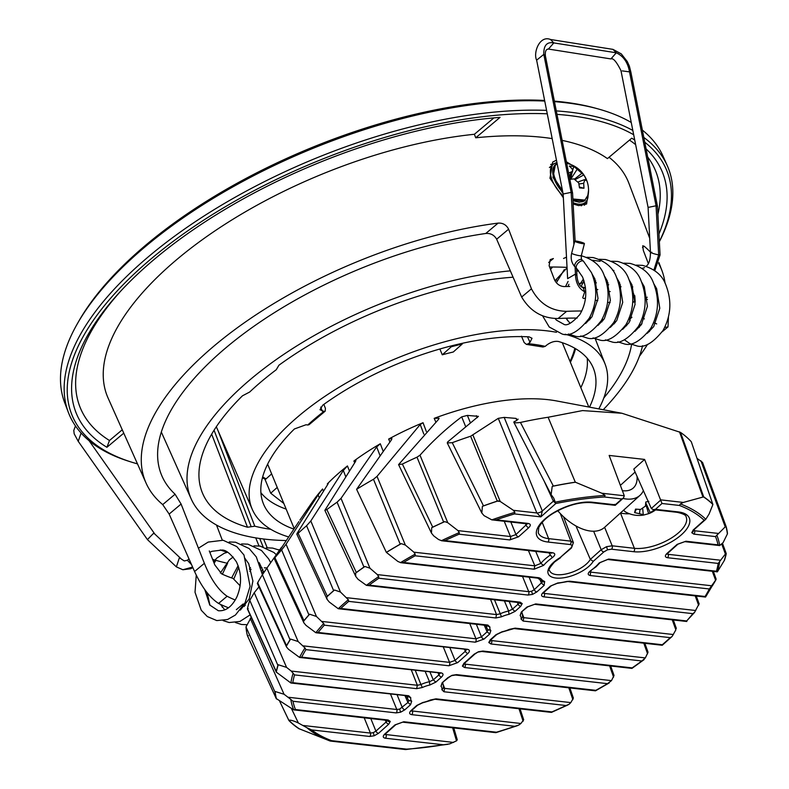<?xml version="1.0" encoding="UTF-8"?>
<svg xmlns="http://www.w3.org/2000/svg" width="789" height="789" viewBox="0 0 789 789"><rect width="100%" height="100%" fill="white"/><g stroke="black" fill="none" stroke-linecap="round" stroke-linejoin="round"><path stroke-width="1.18" d="M286.16 509.112A177.939 78.279 -22.4 0 1 260.903 492.721M265.469 479.416A178.353 78.466 -22.4 0 1 262.451 477.739M270.795 529.301A226.473 99.631 -22.4 0 1 268.004 528.886A226.473 99.631 -22.4 0 1 254.808 526.204L247.48 527.23A230.615 101.456 -22.4 0 1 201.925 491.675A230.615 101.456 -22.4 0 1 242.46 395.812L249.679 392.025A226.473 99.631 -22.4 0 1 276.258 369.725L278.921 365.218A230.615 101.456 -22.4 0 1 513.087 277.205M288.478 536.885A190.8 83.94 -22.4 0 1 252.273 509.369A190.8 83.94 -22.4 0 1 343.057 384.894A190.8 83.94 -22.4 0 1 552.754 331.636A190.8 83.94 -22.4 0 1 556.482 332.277M565.161 334.23A190.8 83.94 -22.4 0 1 605.064 363.956A190.8 83.94 -22.4 0 1 598.802 408.899M286.012 540.554A243.298 107.038 -22.4 0 1 257.036 538.088A243.298 107.038 -22.4 0 1 191.214 498.983A243.298 107.038 -22.4 0 1 274.03 361.135A243.298 107.038 -22.4 0 1 510.335 270.844M293.764 529.054A178.353 78.466 -22.4 0 1 263.24 503.343A178.353 78.466 -22.4 0 1 294.405 428.96L306.043 424.748L307.749 425.015A166.745 73.357 -22.4 0 1 323.963 411.404L319.989 409.718L322.76 405.161A178.353 78.466 -22.4 0 1 529.054 336.844L532.023 338.244L529.991 342.337L528.354 343.718A166.745 73.357 -22.4 0 1 545.189 346.381L546.836 345C550.87 342.051 554.756 340.887 558.494 341.499A178.353 78.466 -22.4 0 1 593.032 367.418A178.353 78.466 -22.4 0 1 589.501 407.144M262.668 476.931A177.397 78.042 157.6 0 0 266.09 478.864M570.013 361.401A177.397 78.042 157.6 0 0 574.826 348.265M587.203 358.226A177.939 78.279 -22.4 0 1 580.832 387.655M642.562 345.71A243.298 107.038 -22.4 0 1 603.22 409.738M629.198 318.046A230.615 101.456 -22.4 0 1 630.164 320.807M631.575 344.418A230.615 101.456 -22.4 0 1 603.822 397.952M555.387 280.075A226.473 99.631 -22.4 0 1 557.428 280.312M580.053 283.281L583.752 282.778M521.47 336.222L524.162 342.544L526.411 344.389L528.354 343.718M545.189 346.381L542.96 347.002L526.411 344.389M323.963 411.404L325.186 411.158L309.032 424.719L307.749 425.015M325.186 411.158L325.413 408.367L323.845 404.382M214.056 430.232L251.188 526.727M575.556 348.689A178.353 78.466 -22.4 0 1 570.378 362.279M659.348 241.612A321.537 141.458 157.6 0 0 644.761 142.217M633.685 134.771A321.537 141.458 157.6 0 0 578.919 116.861A321.537 141.458 157.6 0 0 556.975 114.366M556.294 110.904A323.894 142.493 -22.4 0 1 579.609 113.498A323.894 142.493 -22.4 0 1 632.827 130.451M643.814 137.444A323.894 142.493 -22.4 0 1 667.228 165.562A323.894 142.493 -22.4 0 1 659.357 241.7M554.351 101.13A321.044 141.241 -22.4 0 1 572.922 103.359A321.044 141.241 -22.4 0 1 596.06 108.34L598.782 109.099A323.598 142.365 157.6 0 0 575.457 104.079A323.598 142.365 157.6 0 0 554.46 101.643M667.228 165.562L662.997 156.094A323.598 142.365 157.6 0 0 642.364 130.106M631.259 122.502A323.598 142.365 157.6 0 0 598.782 109.099M553.651 164.004A26.964 14.163 50 0 0 550.663 164.507M556.462 160.197L552.714 162.051L549.963 178.245L563.356 197.792M573.149 203.966L578.643 205.623L586.592 204.016L588.555 190.356M222.281 540.13L216.502 525.05M220.279 549.933A262.392 115.441 157.6 0 0 226.857 552.083M240.112 585.773L233.051 578.426A262.974 115.687 -22.4 0 1 221.729 573.928L214.786 564.885L209.302 550.949M235.25 600.034A263.477 115.914 -22.4 0 1 227.124 596.247L218.563 603.437A276.16 121.496 157.6 0 0 228.514 607.786M218.563 603.437C209.627 597.589 201.639 586.947 194.577 571.522L204.361 563.316C210.811 579.225 218.395 590.202 227.124 596.247M204.361 563.316L181.095 504.043L169.152 514.063L162.712 504.595L175.079 494.22L181.095 504.043M521.657 297.029L531.441 288.823C539.281 303.538 551.008 311.044 566.63 311.33L558.06 318.519C542.28 318.45 530.139 311.29 521.657 297.029L496.656 239.215C494.22 235.004 490.59 233.1 485.768 233.485A261.593 115.086 157.6 0 0 161.183 474.159A261.593 115.086 157.6 0 0 175.079 494.22M558.06 318.519A263.477 115.914 -22.4 0 1 577.134 318.085M566.147 267.343A262.392 115.441 157.6 0 0 549.617 267.037M592.164 260.222A277.787 122.206 -22.4 0 1 600.084 261.317M552.182 138.598A281.594 123.883 157.6 0 0 475.728 137.789L474.386 134.278A281.703 123.932 157.6 0 0 202.615 239.481A281.703 123.932 157.6 0 0 108.103 398.1L146.093 483.144A278.981 122.739 157.6 0 0 162.712 504.595M222.36 574.214L227.607 563.297A277.787 122.206 -22.4 0 1 226.344 563.021M225.309 562.784A277.787 122.206 -22.4 0 1 214.914 560.022M213.967 559.736A277.787 122.206 -22.4 0 1 212.586 559.302M194.577 571.522L169.152 514.063M485.768 233.485L498.125 223.109A278.981 122.739 157.6 0 0 235.211 329.329A278.981 122.739 157.6 0 0 146.093 483.144M498.125 223.109C502.859 222.833 506.341 224.855 508.599 229.195L496.656 239.215M531.441 288.823L508.599 229.195M581.799 311.004A276.16 121.496 157.6 0 0 566.63 311.33M592.766 310.56L594.373 307.759M584.185 287.6L581.365 286.663M569.727 286.476A276.919 121.831 157.6 0 0 564.155 286.565C559.855 286.308 556.639 284.05 554.509 279.779L549.124 265.765L550.199 259.63L553.375 258.526L548.68 262.471M647.444 299.465A276.919 121.831 157.6 0 0 645.126 298.498M632.798 297.384L634.8 295.707L635.194 302.207M642.532 317.316L644.376 318.953M656.665 323.914A276.16 121.496 157.6 0 0 653.617 322.652M664.703 327.405L667.997 326.912L668.431 317.04M648.331 263.506L643.341 250.498L642.729 245.773L644.1 246.188L642.502 247.529M639.366 356.362A278.981 122.739 157.6 0 0 647.552 344.389M665.068 283.221A278.981 122.739 157.6 0 0 661.922 270.538A278.981 122.739 157.6 0 0 658.637 263.447M650.452 252.194A278.981 122.739 157.6 0 0 644.1 246.188M267.037 567.922A277.787 122.206 -22.4 0 1 264.335 567.814M262.076 567.705A277.787 122.206 -22.4 0 1 260.972 567.646M649.712 238.278L628.951 183.423A281.703 123.932 157.6 0 0 609.019 157.267M634.731 140.057A316.892 139.416 157.6 0 0 631.772 138.183L607.431 158.609A281.594 123.883 157.6 0 0 562.133 140.393M571.058 164.645L566.374 161.784M475.728 137.789L500.068 117.364A316.892 139.416 157.6 0 0 119.691 292.216A316.892 139.416 157.6 0 0 106.919 447.294L123.765 433.161M121.289 290.49A311.083 136.862 157.6 0 0 109.484 440.509L106.919 447.294M657.908 214.292A311.083 136.862 157.6 0 0 647.71 157.08M635.648 144.673A311.083 136.862 157.6 0 0 629.484 140.097M658.953 234.017A316.892 139.416 157.6 0 0 646.092 148.924M122.256 429.788L109.484 440.509M493.914 117.886L474.386 134.278M544.745 101.061A323.598 142.365 157.6 0 0 77.144 324.101A323.598 142.365 157.6 0 0 64.688 402.696L68.367 412.4A323.894 142.493 -22.4 0 1 207.832 213.572A323.894 142.493 -22.4 0 1 546.59 110.381M547.27 113.813A321.537 141.458 157.6 0 0 152.198 257.944A321.537 141.458 157.6 0 0 131.211 462.019L128.607 461.2A323.894 142.493 -22.4 0 1 68.367 412.4M131.211 462.019A321.537 141.458 157.6 0 0 137.483 463.873M631.92 317.257L630.204 318.697L629.543 317.158M638.035 327.06A263.477 115.914 -22.4 0 1 639.228 327.465M648.844 331.321A263.477 115.914 -22.4 0 1 649.446 331.607M263.634 539.015L267.224 547.763M77.144 324.101L78.545 321.646A321.044 141.241 -22.4 0 1 544.627 100.459M613.931 270.479L612.589 270.272M584.442 205.248A26.964 14.163 50 0 0 585.625 202.092M568.613 173.087L572.686 171.262L572.173 168.905L569.333 166.084L573.82 166.41L583.821 174.911L585.27 177.505A27.546 10.671 -25.5 0 1 585.872 178.422A27.546 27.546 0 0 1 588.17 194.844L584.905 200.1L572.883 198.976M562.498 190.632L555.989 180.859L554.46 176.874C552.606 170.858 553.444 166.509 556.965 163.816L557.162 163.698M585.27 177.505L586.493 180.661L584.432 179.675M584.876 179.695L583.682 183.285L583.978 188.236L579.501 187.9L578.702 182.92L573.958 178.896L569.5 179.409M579.412 187.072L583.978 188.236M583.682 183.285L578.929 184.015M581.897 173.294L574.737 178.935M571.995 172.771L570.644 179.34L577.154 169.27M570.319 178.639L569.707 178.6M573.82 166.41L572.775 170.049M569.372 176.884L570.98 172.485M583.821 174.911L575.792 179.271M573.08 202.655A24.883 13.078 50 0 0 577.745 204.055A24.883 13.078 50 0 0 585.231 202.457A24.883 13.078 50 0 0 588.101 195.218M581.217 205.811A24.883 13.078 50 0 0 581.444 205.633L585.231 202.457M556.955 162.692A24.883 13.078 50 0 0 553.237 164.329A24.883 13.078 50 0 0 563.267 196.047M549.45 167.505A24.883 13.078 50 0 0 549.43 167.524L553.237 164.329M643.38 490.63A41.482 23.502 -132.1 0 1 639.978 495.364A41.482 23.502 -132.1 0 1 622.965 498.451M557.754 510.72A41.482 23.502 47.9 0 0 604.473 527.437L639.978 495.364M622.383 490.679A31.521 17.861 47.9 0 0 633.311 487.977A31.521 17.861 47.9 0 0 637.058 476.428M620.243 513.195L624.73 513.669A29.035 12.772 157.6 0 0 629.504 513.767M620.381 485.363L635.115 472.049M490.403 640.362A2.485 2.219 171.8 0 1 488.776 642.512L490.294 639.771L495.946 634.721L502.031 631.782A16.658 7.328 157.6 0 0 509.487 629.316L515.178 628.143L662.296 644.741A227.133 99.927 157.6 0 0 666.33 641.201A227.133 99.927 157.6 0 0 670.236 637.65L671.863 636.684M490.275 639.682L491.596 640.569L645.343 657.918L641.842 660.985L490.896 643.962A2.485 1.746 -83.6 0 0 491.596 640.569L491.192 639.475M590.636 571.058L590.33 575.546C587.41 574.846 587.509 573.209 590.636 570.644L596.089 566.768L600.222 562.488L599.147 562.981L608.704 559.066L716.461 571.226A227.133 99.927 157.6 0 0 718.177 563.425L667.494 557.715C664.92 557.162 664.713 555.762 666.892 553.523L677.14 544.371L685.937 541.234L718 544.854A227.133 99.927 157.6 0 0 715.515 536.589L693.876 534.143L691.756 532.703L693.275 529.952L704.133 520.257A227.133 99.927 157.6 0 0 679.408 505.453L661.991 503.49L655.442 509.339L678.244 511.913A36.077 15.869 -22.4 0 1 681.509 534.686A36.077 15.869 -22.4 0 1 633.685 551.708L611.485 549.203L607.53 549.815L603.792 551.945L593.22 561.374A24.952 10.977 -22.4 0 1 588.979 566.265A24.952 10.977 -22.4 0 1 555.9 578.041A24.952 10.977 -22.4 0 1 553.651 562.281A24.952 10.977 -22.4 0 1 560.072 557.636L570.644 548.197C572.548 546.244 572.37 545.021 570.122 544.538L547.921 542.033A36.077 15.869 -22.4 0 1 544.657 519.251A36.077 15.869 -22.4 0 1 592.48 502.238L615.272 504.802L621.821 498.964L604.404 496.991A227.133 99.927 157.6 0 0 555.801 503.52L540.84 516.884L536.845 512.958L498.273 418.338L504.181 417.391L516.016 418.397L517.476 419.847L513.797 422.174L551.126 494.644L553.691 498.046L555.801 503.52M464.021 663.934A2.485 2.219 171.8 0 1 462.384 666.084L463.912 663.342L474.159 654.18A2.485 1.391 48.2 0 0 474.968 653.973L478.43 651.753L482.957 651.053A2.485 1.746 96.4 0 1 481.823 651.458L631.9 668.391M463.893 663.253L465.214 664.141L611.475 680.631L607.481 683.659L464.504 667.524A2.485 1.746 -83.6 0 0 465.214 664.141L464.81 663.046M369.716 736.462A2.485 1.746 -83.6 0 0 370.416 733.07L373.256 732.656L374.233 735.762L369.716 736.462L311.625 729.914A227.133 99.927 157.6 0 0 331.577 740.664L406.582 749.126A227.133 99.927 157.6 0 0 443.438 744.777L385.348 738.228C382.773 737.676 382.576 736.275 384.746 734.036L395.003 724.884L403.79 721.748L496.488 732.212A227.133 99.927 157.6 0 0 514.852 726.294L411.74 714.656C409.166 714.104 408.958 712.714 411.138 710.475L416.789 705.425L422.865 702.476A16.658 7.328 157.6 0 0 430.33 700.011L436.021 698.847L551.915 711.915A227.133 99.927 157.6 0 0 566.088 705.524L443.96 691.756L441.87 689.704A16.658 7.328 157.6 0 0 440.982 686.302L442.116 682.801L447.767 677.751A2.485 1.391 48.2 0 0 448.576 677.544L452.048 675.315L456.565 674.625A2.485 1.746 96.4 0 1 455.44 675.029L595.419 690.819M693.265 529.873L694.576 530.75A2.485 1.746 96.4 0 1 693.876 534.143M575.98 525.967L590.34 559.401L593.22 561.374M373.256 732.656L375.919 731.117L386.166 721.965L387.123 720.268M387.202 720.426A2.485 2.219 -8.2 0 0 390.279 721.432L388.76 724.174L378.513 733.336A2.485 1.391 -131.8 0 1 375.919 731.117L370.8 718.562M396.098 712.901A2.485 1.746 -83.6 0 0 396.808 709.508L399.638 709.094L400.625 712.201L396.098 712.901L292.985 701.263A227.133 99.927 157.6 0 0 295.471 709.538L388.158 719.992A2.485 1.746 96.4 0 1 387.024 720.396L387.064 720.041M399.638 709.094L407.952 702.496L408.663 700.297L411.69 701.214L410.546 704.715L404.895 709.765A2.485 1.391 -131.8 0 1 402.301 707.546L397.183 695.001M354.675 462.808L353.896 461.032L355.918 460.303L355.494 461.526L324.861 510.355L326.853 509.546L356.332 572.538L355.573 573.199L355.77 576.463L358.038 579.294L366.402 585.339A228.859 100.686 -22.4 0 1 378.671 576.591L377.369 574.599L528.738 591.671L531.569 591.257L534.232 589.718A2.485 1.391 48.2 0 0 536.826 591.937L532.555 594.373L528.028 595.064L378.828 578.238A227.133 99.927 157.6 0 0 369.144 585.132L520.089 602.155L522.21 603.605L520.691 606.346L515.039 611.396L508.954 614.345A16.658 7.328 157.6 0 0 501.498 616.811L495.808 617.974L348.689 601.376A227.133 99.927 157.6 0 0 340.749 608.467L487.868 625.066L489.959 627.107A16.658 7.328 157.6 0 0 490.847 630.519L489.713 634.021L484.051 639.07A2.485 1.391 -131.8 0 1 481.458 636.851L487.119 631.802L487.819 629.602L490.847 630.519M518.994 602.214L518.965 602.569A2.485 1.746 -83.6 0 0 520.089 602.155M330.453 593.466A241.178 106.101 157.6 0 0 327.346 596.277L326.754 596.948A241 106.032 -22.4 0 1 334.506 590.024L333.629 590.665A241.178 106.101 157.6 0 0 330.453 593.466M327.642 484.614L327.336 483.904L328.382 483.134L327.889 484.219L297.275 533.078L296.822 534.133L298.114 533.305A243.86 107.284 -22.4 0 1 302.286 529.518A243.86 107.284 -22.4 0 1 306.586 525.74L310.817 520.987L340.434 592.016L334.506 590.024M298.114 533.305L327.346 596.277M327.336 483.904A159.358 70.113 -22.4 0 1 336.804 474.85A159.358 70.113 -22.4 0 1 347.456 465.934L349.438 471.033M299.859 520.158L312.592 501.636A159.358 70.113 -22.4 0 1 322.583 488.993L323.47 491.251M345.769 476.783L343.314 470.441L310.817 520.987M343.314 470.441L347.456 465.934M569.648 581.207L557.103 583.387L550.377 586.109L557.734 582.972A33.848 14.892 157.6 0 0 566.492 581.493L569.648 581.207L705.08 596.484A227.133 99.927 157.6 0 0 709.321 588.969L590.33 575.546M435.784 421.918L434.177 418.348L439.088 418.219L438.615 419.284L398.583 464.603L402.37 464.06L432.727 527.141L431.701 527.713L431.475 533.127L433.753 535.918L438.506 539.489L441.801 540.781L551.531 553.158L552.655 552.744C555.594 553.464 555.476 555.121 552.29 557.695A33.848 14.892 157.6 0 0 543.66 565.348L534.143 569.214L415.142 555.791A227.133 99.927 157.6 0 0 403.504 562.468L538.946 577.745L540.82 578.593A33.848 14.892 157.6 0 0 544.666 581.503L544.134 585.408L536.826 591.937M484.051 639.07L475.254 642.197L324.309 625.174A227.133 99.927 157.6 0 0 318.115 632.462L467.315 649.288C469.889 649.84 470.096 651.241 467.916 653.479L457.669 662.632L448.872 665.768L305.905 649.633A227.133 99.927 157.6 0 0 301.664 657.148L440.933 672.859C443.507 673.411 443.704 674.802 441.534 677.051L435.883 682.1L429.798 685.039A16.658 7.328 157.6 0 0 422.342 687.505L416.651 688.669L294.524 674.901L291.2 671.054L286.565 667.386L278.27 664.742L277.915 665.403A241.178 106.101 157.6 0 0 276.268 671.528L276.298 672.09A241 106.032 -22.4 0 1 278.27 664.742M294.524 674.901A227.133 99.927 157.6 0 0 292.808 682.692L408.712 695.76L410.803 697.811A16.658 7.328 157.6 0 0 411.69 701.214M670.236 637.65L523.117 621.051L521.026 619.01A16.658 7.328 157.6 0 0 520.138 615.598L521.273 612.096L526.934 607.047A2.485 1.391 48.2 0 0 527.733 606.84L521.273 612.096M453.764 727.922L457.275 739.786L456.515 740.861L449.76 743.859L443.438 744.777M456.515 740.861L452.649 727.793M299.445 728.878L330.127 741.019A228.859 100.686 -22.4 0 1 306.96 727.754L298.4 723.03C293.962 720.88 290.776 719.933 288.813 720.189L289.05 720.673A241.178 106.101 157.6 0 0 299.11 728.839L299.445 728.878A241 106.032 -22.4 0 1 288.813 720.189L289.05 720.673M291.575 708.847L298.4 723.03M248.377 635.668L247.401 635.589L276.219 698.531L293.735 709.853A228.859 100.686 -22.4 0 1 290.796 699.389L284.05 694.251L275.095 691.48L274.996 692.081A241.178 106.101 157.6 0 0 276.219 698.531L276.515 698.985A241 106.032 -22.4 0 1 275.095 691.48M247.401 635.589A243.86 107.284 -22.4 0 1 245.99 626.91L251.227 617.314M247.45 609.049L276.328 672.149L290.885 682.998A228.859 100.686 -22.4 0 1 293.143 673.116M520.069 708.857L523.689 719.775L520.898 723.503L518.698 725.101L514.852 726.294M697.131 458.448L702.526 462.393L725.949 526.47A241 106.032 -22.4 0 1 727.369 533.975L727.468 533.384A241.178 106.101 157.6 0 0 726.255 526.924L725.219 526.855L715.515 536.589M716.777 535.1A228.859 100.686 -22.4 0 1 719.706 545.564L723.119 542.605L727.369 533.975M726.205 553.927L726.176 553.365A241 106.032 -22.4 0 1 724.194 560.713L724.549 560.062A241.178 106.101 157.6 0 0 726.205 553.927L726.176 553.365L725.397 554.016L718.177 563.425M459.277 532.595L459.07 534.202A227.133 99.927 157.6 0 0 444.897 540.593L441.386 540.712A228.859 100.686 -22.4 0 1 459.277 532.595L457.975 530.612L447.748 522.693L444.759 521.628L443.635 522.052A241.178 106.101 157.6 0 0 432.727 527.141M402.37 464.06A243.86 107.284 -22.4 0 1 416.986 457.186L420.004 455.184C432.658 440.992 446.544 428.22 461.683 416.868L467.384 415.408L478.43 416.355L447.688 441.909L447.264 442.935L452.255 442.688A243.86 107.284 -22.4 0 1 470.619 436.238L498.273 418.338M452.255 442.688L483.499 505.857L482.395 506.341L481.813 513.018L484.042 515.641L491.813 519.862L527.072 523.857A2.485 1.746 -83.6 0 0 528.196 523.442C530.77 523.995 530.977 525.395 528.798 527.634L518.551 536.786L509.753 539.923L459.07 534.202M514.901 512.327L514.497 513.915A227.133 99.927 157.6 0 0 496.143 519.833L491.813 519.862A228.859 100.686 -22.4 0 1 514.901 512.327L513.412 510.315L500.216 501.469L497.277 501.094A241.178 106.101 157.6 0 0 483.499 505.857M554.845 502.258A228.859 100.686 -22.4 0 1 605.094 495.443L601.859 493.233L575.299 482.178A241.178 106.101 157.6 0 0 553.355 486.063L552.221 486.379A241 106.032 -22.4 0 1 575.625 482.207M601.859 493.233L624.286 495.768L609.147 455.431L644.603 459.425L661.991 503.49M514.339 421.444C513.166 422.796 515.197 423.131 520.454 422.45A243.86 107.284 -22.4 0 1 548.099 417.253L582.538 410.586L621.969 413.268L680.512 432.392L703.699 496.853L683.363 502.435L680.384 503.934L679.408 505.453M548.099 417.253L575.299 482.178M569.875 687.939L573.376 698.087L570.812 702.595L569.125 704.242L566.088 705.524M248.2 608.625L247.46 608.595A243.86 107.284 -22.4 0 1 249.788 600.34L254.245 592.707L286.565 667.386M258.95 586.888L254.245 592.707M257.342 583.406L286.545 647.029L288.557 649.337L299.554 657.434A228.859 100.686 -22.4 0 1 304.978 647.907L298.153 641.546L290.599 639.09L290.036 639.761A241.178 106.101 157.6 0 0 286.535 645.688L286.338 646.309A241 106.032 -22.4 0 1 290.599 639.09M257.973 582.696L257.648 582.746A243.86 107.284 -22.4 0 1 262.402 574.757L266.909 568.1L298.153 641.546M281.495 547.329L266.909 568.1M303.548 621.298L303.844 622.787L305.964 625.342L315.827 632.719A228.859 100.686 -22.4 0 1 323.707 623.478L316.428 616.456L309.653 614.217L308.923 614.887A241.178 106.101 157.6 0 0 303.962 620.647L303.548 621.298A241 106.032 -22.4 0 1 309.653 614.217M298.883 521.578L274.927 557.695A243.86 107.284 -22.4 0 1 281.634 549.933L286.052 544.223L316.428 616.456M319.298 497.898L318.125 494.91L286.052 544.223M318.125 494.91L322.583 488.993M326.754 596.948L327.041 599.285L329.25 602.007L338.254 608.714L486.744 625.47L487.868 625.066M340.749 608.467L338.254 608.714A228.859 100.686 -22.4 0 1 348.334 599.709L340.434 592.016M326.853 509.546A243.86 107.284 -22.4 0 1 337.081 502.179L341.016 498.352L369.942 568.198L364.932 566.482L363.936 567.074A241.178 106.101 157.6 0 0 356.332 572.538M379.992 455.529L376.688 446.899L341.016 498.352M376.688 446.899L380.298 443.763L383.129 451.16M353.896 461.032A159.358 70.113 -22.4 0 1 380.298 443.763M377.369 574.599L369.942 568.198M386.482 552.379A241 106.032 -22.4 0 1 401.285 543.641L400.21 544.163A241.178 106.101 157.6 0 0 386.354 552.369L397.853 561.443L400.822 562.695M386.354 552.369L356.598 489.318A243.86 107.284 -22.4 0 1 373.483 479.288L377.024 476.369L405.329 545.051L401.285 543.641M389.894 441.929L388.632 439.078L391.906 438.546L391.502 439.779L356.598 489.318M423.821 434.098L420.221 424.492L377.024 476.369M420.221 424.492L423.032 422.717L426.316 431.435M388.632 439.078A159.358 70.113 -22.4 0 1 423.032 422.717M403.504 562.468L400.447 562.636A228.859 100.686 -22.4 0 1 415.182 554.164L413.9 552.182L405.329 545.051M434.177 418.348A159.358 70.113 -22.4 0 1 556.807 400.98L621.969 413.268M518.107 419.127L517.476 419.847M680.512 432.392A243.86 107.284 -22.4 0 1 691.272 441.722L712.861 504.368M726.225 526.845L702.526 462.393M719.627 561.965A228.859 100.686 -22.4 0 1 717.369 571.847L724.194 560.713M711.875 586.375L712.437 585.694A241.178 106.101 157.6 0 0 715.929 579.777L709.321 588.969M698.916 604.157L694.517 612.471L686.677 620.953A227.133 99.927 157.6 0 0 692.87 613.664L543.67 596.829C541.096 596.277 540.889 594.876 543.069 592.638L550.377 586.109M675.709 628.508L675.857 629.849L672.248 636.25M644.85 643.311L648.035 652.227L645.343 657.918M610.676 665.995L614.029 675.483L611.475 680.631M450.913 346.006L451.239 346.795L442.274 354.803L439.877 348.994M442.274 354.803A159.358 70.113 -22.4 0 1 453.29 352.002L462.265 343.994L461.999 343.373M283.833 503.471L270.716 493.214L277.215 487.415M271.643 473.893L265.143 479.702L270.716 493.214M543.069 592.638A2.485 1.391 -131.8 0 0 543.877 592.431L543.148 593.298L543.108 592.746M543.305 593.042L544.371 593.436A2.485 1.746 96.4 0 1 543.67 596.829M555.535 503.155L553.355 501.163L544.844 482.621A4.152 1.795 155.8 0 0 544.883 482.582M548.976 552.862L552.29 557.695M413.9 552.182L534.843 565.821L540.81 563.425L535.692 551.363M346.963 597.717L496.518 614.582L500.068 613.842A19.143 8.423 -22.4 0 1 508.639 611.011L512.446 609.177L518.097 604.127L519.054 602.431M501.498 616.811L494.486 599.808M486.705 625.47L489.959 627.107M475.254 642.197A2.485 1.746 -83.6 0 0 475.964 638.804L481.458 636.851L476.349 624.296M467.916 653.479A2.485 1.391 -131.8 0 1 465.323 651.26L466.289 649.712M448.872 665.768A2.485 1.746 -83.6 0 0 449.572 662.375L455.075 660.413L465.323 651.26L464.534 649.505M441.534 677.051A2.485 1.391 -131.8 0 1 438.94 674.832L439.907 673.273M291.2 671.054L417.351 685.276L420.912 684.536L415.33 670.502M451.239 346.795A159.358 70.113 -22.4 0 1 462.265 343.994M655.442 509.339L653.223 509.625L651.31 508.481L633.794 469.08L644.603 459.425M508.954 614.345L508.639 611.011L504.408 600.922M422.342 687.505L420.912 684.536A19.143 8.423 -22.4 0 1 429.482 681.706L425.251 671.626M411.138 710.475A2.485 1.391 48.2 0 0 411.937 710.258L411.217 711.136L411.168 710.573M411.375 710.869L520.898 723.503M407.548 696.164L407.647 696.381A19.143 8.423 -22.4 0 0 407.824 699.093L406.503 696.046M384.746 734.036A2.485 1.391 48.2 0 0 385.555 733.829L384.825 734.697L384.785 734.145M384.983 734.431L453.507 742.439M529.113 577.163L534.232 589.718L542.497 581.818M429.798 685.039L429.482 681.706L433.289 679.881L438.94 674.832L438.142 673.076M703.048 496.597A241 106.032 -22.4 0 1 712.901 504.506L712.645 504.023A241.178 106.101 157.6 0 0 703.699 496.853M693.363 530.277L705.82 519.28L709.084 514.024L712.901 504.506L691.272 441.722M520.454 422.45L553.355 486.063M400.21 544.163L373.483 479.288M363.936 567.074L337.081 502.179M333.629 590.665L306.586 525.74M274.927 557.695L303.962 620.647M308.923 614.887L281.634 549.933M257.648 582.746L286.535 645.688M290.036 639.761L262.402 574.757M277.915 665.403L249.788 600.34M274.996 692.081L245.99 626.91M355.573 573.199A241 106.032 -22.4 0 1 364.932 566.482M431.701 527.713A241 106.032 -22.4 0 1 444.759 521.628M482.395 506.341A241 106.032 -22.4 0 1 498.411 500.808M552.221 486.379L551.126 494.644M713.384 571.414L716.136 579.156A241 106.032 -22.4 0 1 713.818 583.209L707.122 594.442A228.859 100.686 -22.4 0 1 705.524 597.056L705.08 596.484L705.524 597.056L707.122 594.442A228.859 100.686 -22.4 0 0 710.948 587.529M666.892 553.523A2.485 1.391 -131.8 0 0 667.691 553.316L666.971 554.184L666.922 553.622M667.129 553.917L668.194 554.322A2.485 1.746 96.4 0 1 667.494 557.715M457.975 530.612L510.463 536.53L515.957 534.567L527.18 523.866M348.334 599.709L348.689 601.376M324.309 625.174L323.707 623.478M318.115 632.462L316.113 632.768L466.22 649.347M467.315 649.288A2.485 1.746 96.4 0 1 466.191 649.692M457.669 662.632A2.485 1.391 -131.8 0 1 455.075 660.413L449.957 647.868M517.298 602.382L518.097 604.127A2.485 1.391 48.2 0 0 520.691 606.346M305.905 649.633L304.978 647.907M369.144 585.132L366.737 585.399M301.664 657.148L299.82 657.474L439.838 672.918M378.671 576.591L378.828 578.238M440.933 672.859A2.485 1.746 96.4 0 1 439.798 673.264M522.515 576.424L528.738 591.671A2.485 1.746 96.4 0 1 528.028 595.064M540.149 580.181L541.54 583.189L544.134 585.408M544.666 581.503A2.485 2.061 -66.1 0 1 542.802 581.71L537.812 578.15L538.946 577.745M292.808 682.692L291.131 683.037L407.607 695.809M415.182 554.164L415.142 555.791M528.413 550.544L534.843 565.821L534.143 569.214M550.071 555.219A36.333 15.987 -22.4 0 0 540.81 563.425L543.66 565.348M292.985 701.263L290.796 699.389M504.24 521.273L510.463 536.53A2.485 1.746 96.4 0 1 509.753 539.923M295.471 709.538L293.952 709.893L387.024 720.396M510.838 522.022L515.957 534.567A2.485 1.391 48.2 0 0 518.551 536.786M525.415 523.669L526.204 525.415A2.485 1.391 48.2 0 0 528.798 527.634M388.76 724.174A2.485 1.391 -131.8 0 1 386.166 721.965L385.367 720.209M311.625 729.914L306.96 727.754M331.577 740.664L330.315 741.058L405.576 749.55L406.582 749.126L405.418 749.511M504.181 417.391L542.339 511.006L540.84 516.884L514.497 513.915M605.094 495.443L604.404 496.991M624.286 495.768L623.448 498.017L621.821 498.964M385.348 738.228A2.485 1.746 -83.6 0 0 386.058 734.835L385.643 733.74M592.48 502.238A2.485 1.746 -83.6 0 1 591.346 502.642L615.233 505.335L623.448 498.017M614.661 504.349L615.272 504.802M385.555 733.829L395.802 724.677L402.666 722.162A2.485 1.746 96.4 0 1 402.656 722.162M395.003 724.884A2.485 1.391 48.2 0 0 395.802 724.677M403.79 721.748A2.485 1.746 96.4 0 1 402.666 722.162L495.739 732.656M496.488 732.212L495.61 732.626M570.644 548.197A2.485 1.391 -131.8 0 0 571.453 547.99L560.072 557.636M411.74 714.656A2.485 1.746 -83.6 0 0 412.44 711.274L412.036 710.179M411.937 710.258L417.598 705.208L422.529 702.851L434.887 699.251L551.333 712.388M551.915 711.915L551.225 712.359M680.384 503.934A228.859 100.686 -22.4 0 1 705.82 519.28L704.133 520.257M694.083 529.744A2.485 1.391 -131.8 0 1 693.275 529.952M718 544.854L719.558 545.564L684.803 541.649A2.485 1.746 -83.6 0 0 685.937 541.234M456.565 674.625L595.843 690.326L595.33 690.789M684.803 541.649L677.948 544.154A2.485 1.391 -131.8 0 1 677.14 544.371M463.912 663.342A2.485 1.391 48.2 0 0 464.711 663.125L474.968 653.973M716.461 571.226L717.3 571.847L607.569 559.48L600.222 562.488M607.569 559.47L608.704 559.066M482.957 651.053L632.157 667.889L631.831 668.372M631.999 668.362L644.11 659.614M490.294 639.771A2.485 1.391 48.2 0 0 491.103 639.563L496.754 634.514L501.686 632.147L514.043 628.557L662.218 645.264M662.296 644.741L662.168 645.244M694.685 612.234L692.87 613.664M686.805 621.485L686.677 620.953L535.731 603.92A2.485 1.746 -83.6 0 1 534.597 604.325L686.824 621.495M554.243 499.861A4.152 1.844 154.8 0 1 553.355 501.163L542.339 511.006A4.152 1.706 -22.2 0 1 536.845 512.958L513.412 510.315M655.146 509.457L648.627 513.669L643.528 515.079A27.546 27.546 0 0 1 625.371 511.854L623.507 510.236M643.528 515.079L642.226 515.256L643.222 514.418M643.163 514.596L634.603 512.603L635.539 509.112L640.599 509.457L645.451 506.094L645.787 502.011L648.844 501.331M655.59 509.891A27.546 27.546 0 0 1 649.209 513.481L648.627 513.669L645.658 503.905M650.294 512.82L645.737 502.82M647.947 501.538L648.499 502.149M636.388 509.221L634.603 512.603M639.554 513.343L639.997 509.447M583.347 287.837A5.464 3.984 99 0 1 585.053 287.6A5.464 3.984 99 0 1 585.487 287.709L585.053 287.6M573.899 244.521L571.147 192.368L543.808 54.392C543.572 45.437 546.905 41.61 553.809 42.912L548.454 49.056C546.008 49.115 544.982 51.384 545.377 55.851L543.808 54.392L536.638 60.161L563.159 194.005L571.147 192.368L572.577 193.088L575.112 241.02M584.836 288.074L583.17 287.807C579.619 286.496 577.538 282.363 576.917 275.41L575.457 274.079L567.636 278.635M651.842 252.253C649.751 252.46 652.03 253.358 658.667 254.946L660.058 254.936L657.493 206.471L656.063 205.791L648.085 207.428L620.982 70.665C616.554 61.759 613.191 57.844 610.913 58.928L616.278 52.794L612.984 49.372L550.525 39.499C539.627 34.933 532.96 52.814 536.658 60.24L536.638 60.161M622.324 70.902L630.855 72.055L629.395 66.217L627.285 61.552L621.308 53.908L612.984 49.372M548.079 49.007L610.913 58.928M646.931 265.568L646.359 266.268M646.704 265.794C649.14 263.773 650.392 259.265 650.452 252.273L648.085 207.389M576.67 268.516L575.161 267.067A4.981 2.683 -46.4 0 1 576.019 262.372A4.981 2.683 -46.4 0 1 581 259.433A4.981 2.683 -46.4 0 1 582.035 259.867L583.554 261.327A4.981 2.683 133.6 0 0 583.544 261.317A4.981 2.683 133.6 0 0 582.519 260.883A4.981 2.683 133.6 0 0 577.528 263.822A4.981 2.683 133.6 0 0 576.67 268.516A4.981 2.683 133.6 0 0 576.68 268.526L582.489 276.88C587.608 290.155 586.71 302.72 579.807 314.564C572.055 323.115 566.65 326.311 563.602 324.141L556.442 320.137L555.081 318.519M583.258 243.722A4.981 0.621 14.3 0 0 584.412 243.614A4.981 0.621 14.3 0 0 581.335 242.223A4.981 0.621 14.3 0 0 575.921 241.049A4.981 0.621 14.3 0 0 574.767 241.148A4.981 0.621 14.3 0 0 577.854 242.548A4.981 0.621 14.3 0 0 583.258 243.722M583.17 287.807L584.748 291.792L582.706 297.759M653.923 269.986L658.667 254.946L656.063 205.791L629.514 71.809C627.807 62.38 623.389 56.039 616.278 52.794L553.809 42.912L550.525 39.499M660.058 254.936L654.811 270.617M585.537 297.936A5.464 3.984 99 0 1 583.347 298.41M180.74 558.444L154.693 533.946L153.48 533.384L147.435 539.607L176.371 566.877L179.389 557.754L184.261 560.949L187.358 560.269L191.5 564.579M78.239 441.327L81.07 433.033M192.605 567.064L182.87 569.747L176.371 566.877M320.728 407.075L322.267 411.138M529.991 342.337L527.496 336.765M247.48 527.23L211.669 434.157M218.149 430.952L254.808 526.204M641.96 323.697L638.104 326.932M645.471 298.637L647.207 297.177M634.731 300.994L632.689 302.71M259.709 538.492L263.062 546.728M258.999 545.949L255.705 537.871M572.942 199.982L584.481 200.82L585.27 200.258A23.226 12.2 -130 0 1 585.241 200.278A23.226 12.2 -130 0 1 584.452 200.84A23.226 12.2 -130 0 1 572.942 200.021M562.853 192.437A23.226 12.2 -130 0 1 555.377 164.694A23.226 12.2 -130 0 1 555.407 164.664L556.196 164.102C552.694 166.489 551.856 170.888 553.661 177.318L555.219 181.352L562.843 192.368M490.896 643.962L488.776 642.512M590.636 570.644A33.848 14.892 157.6 0 0 595.281 566.975A33.848 14.892 157.6 0 0 599.147 562.981M474.159 654.18L478.43 651.753M464.504 667.524L462.384 666.084M447.767 677.751L452.048 675.315M693.383 530.553A2.485 2.219 171.8 0 1 691.756 532.703M604.621 527.299L612.185 545.801L634.386 548.306A33.582 14.774 157.6 0 0 678.905 532.457A33.582 14.774 157.6 0 0 686.124 516.864C686.174 515.178 683.166 513.669 677.11 512.317A2.485 1.746 -83.6 0 0 678.244 511.913M607.53 549.815L606.544 546.688L612.185 545.801A2.485 1.746 96.4 0 1 611.485 549.203M560.663 557.616L554.45 562.074C549.568 567.686 547.98 570.575 549.677 570.723A22.457 9.882 157.6 0 0 564.786 574.205A22.457 9.882 157.6 0 0 586.385 564.036A22.457 9.882 157.6 0 0 590.34 559.401L601.188 549.716L606.544 546.688M593.634 531.234L601.188 549.716A2.485 1.391 48.2 0 0 603.792 551.945M378.513 733.336L374.233 735.762M388.158 719.992L390.279 721.432M404.895 709.765L400.625 712.201M531.569 591.257L532.555 594.373M519.132 602.589A2.485 2.219 -8.2 0 0 522.21 603.605M542.191 522.328L548.621 538.631L570.822 541.136L560.348 513.609M591.346 502.642C579.55 501.834 566.808 505.404 553.138 513.363C546.442 517.397 541.649 522.121 538.749 527.555L538.266 532.782A33.582 14.774 157.6 0 0 548.621 538.631A2.485 1.746 96.4 0 1 547.921 542.033M526.934 607.047L535.731 603.92M496.143 519.833L528.196 523.442M444.897 540.593L552.655 552.744M595.843 690.326A227.133 99.927 157.6 0 0 607.481 683.659M632.157 667.889A227.133 99.927 157.6 0 0 641.842 660.985M302.966 725.466L370.416 733.07L364.202 717.822M288.34 697.269L396.808 709.508L390.585 694.251M250.212 618.28L284.05 694.251M523.127 721.225L518.984 708.739M694.172 529.666L694.576 530.75L718.01 533.394M725.219 526.855L700.938 460.825M667.79 553.227L668.194 554.322L720.682 560.239M725.397 554.016L721.728 544.045M465.51 426.238L461.683 416.868M420.004 455.184L447.748 522.693M472.936 435.104L500.216 501.469M651.31 508.481L660.926 499.891L683.363 502.435M702.821 496.666L679.497 431.859M443.438 685.197L444.661 688.363L570.812 702.595M572.893 699.685L568.8 687.811M416.651 688.669L417.351 685.276L411.355 670.058M303.321 645.875L449.572 662.375L443.359 647.118M322.218 621.466L475.964 638.804L469.751 623.557M495.808 617.974L496.518 614.582L490.521 599.354M591.03 572.163L711.974 585.803M715.534 580.043L712.319 571.295M543.966 592.342L544.371 593.436L695.74 610.508M698.63 605.271L695.217 595.902M522.604 614.493L523.817 617.659L673.372 634.534M675.857 629.849L672.248 619.858M647.582 653.805L643.785 643.183M613.576 677.12L609.611 665.877M544.844 482.621L544.459 481.773M516.815 420.172L516.016 418.397M467.384 415.408L470.303 422.559M477.256 417.657L476.359 415.695M633.685 551.708A2.485 1.746 96.4 0 0 634.386 548.306L620.539 513.225M521.519 612.491A19.143 8.423 -22.4 0 1 522.377 613.803L521.756 612.205M509.181 601.465L512.446 609.177L515.039 611.396M485.669 625.352L486.991 628.389A19.143 8.423 -22.4 0 1 486.803 625.687M489.713 634.021L487.119 631.802L484.219 625.184M430.025 672.159L433.289 679.881L435.883 682.1M442.363 683.185A19.143 8.423 -22.4 0 1 443.221 684.497L442.599 682.909M570.122 544.538A2.485 1.746 96.4 0 0 570.822 541.136L573.416 542.684M410.546 704.715L407.952 702.496L405.053 695.888M497.277 501.094L470.619 436.238M443.635 522.052L416.986 457.186M247.46 608.595L276.268 671.528M537.763 577.656L540.82 578.593M408.712 695.76L407.578 696.174M410.803 697.811L407.647 696.381M416.789 705.425L417.598 705.208M436.021 698.847L434.887 699.251M443.96 691.756L444.661 688.363M441.87 689.704L443.438 688.195L443.221 684.497M440.982 686.302L442.333 683.156M442.116 682.801L448.576 677.544M495.946 634.721L496.754 634.514M515.178 628.143L514.043 628.557M557.103 583.387A2.485 1.302 -94.9 0 0 557.734 582.972M523.117 621.051L523.817 617.659M521.026 619.01L522.594 617.491L522.377 613.803M520.138 615.598L521.49 612.461M585.803 291.96L584.748 291.792C578.771 288.695 575.674 282.787 575.457 274.079L575.082 266.998M582.035 259.867A4.981 2.683 -46.4 0 1 582.045 259.877C581.513 260.054 581.266 258.644 581.315 255.656L581.315 255.656A4.981 0.621 14.3 0 1 580.162 255.764A4.981 0.621 14.3 0 1 574.747 254.591A4.981 0.621 14.3 0 1 571.67 253.2L574.767 241.148M605.064 363.956L595.281 338.846M191.214 498.983L161.331 432.066M634.425 296.023L632.009 289.652M252.273 509.369L216.324 426.75M661.922 270.538L658.914 262.579M236.355 609.66L243.091 604.009M667.997 326.912L662.247 331.735M557.133 163.579L555.377 164.694L552.99 177.298L563.129 193.828M572.972 200.692L579.274 202.201L584.314 200.948L588.16 194.932M585.872 178.422A27.546 27.546 0 0 0 566.68 163.333M584.402 179.695L578.327 181.855M572.686 171.262L569.589 178.018M662.257 645.254L671.853 636.684M294.149 528.492L267.629 464.149M588.811 407.016L562.301 342.692M563.573 516.825L573.386 542.605M673.303 619.976L676.351 628.389M696.273 596.02L699.182 604.009M726.176 553.385L722.468 543.286M276.268 698.669L247.45 635.717M274.187 558.474L303.844 622.787M296.822 534.133L327.041 599.285M324.861 510.355L355.77 576.463M398.583 464.603L431.475 533.117M447.264 442.935L481.813 513.018M279.671 701.243L288.882 720.436M486.991 628.389L488.233 630.204M366.855 585.408L518.965 602.569M400.97 562.715L537.812 578.15M407.824 699.093L409.077 700.908M405.753 749.55L447.896 744.303M571.453 547.99L573.386 542.615M495.985 732.636L517.377 725.693M653.223 509.625L677.11 512.317M551.541 712.359L568.09 704.863M442.146 682.87L442.195 683.452L442.925 682.593M452.028 675.591L455.44 675.029M595.567 690.789L609.256 682.919M667.691 553.316L677.948 544.154M464.001 663.667L464.711 663.125M478.41 652.03L481.823 651.458M591.217 570.615L589.807 572.015L589.758 571.453M490.383 640.096L491.103 639.563M568.514 581.611L705.504 597.066M543.877 592.431L551.186 585.902M521.302 612.175L521.351 612.757L522.081 611.889M534.597 604.325L527.733 606.84M625.342 511.834L623.448 510.296M643.222 514.398L642.759 509.023M595.636 289.277L597.835 289.622M607.984 291.23L610.183 291.575M576.552 268.408L576.917 275.292M545.357 55.713L572.567 193.049M646.201 266.218L646.812 265.676M583.544 261.317L591.523 272.708C597.806 288.301 597.056 303.44 589.284 318.145C578.899 331.518 569.816 336.795 562.044 333.974L549.213 326.981L542.487 315.679M580.763 255.606C592.825 259.058 600.557 265.469 603.95 274.828C610.222 290.638 609.355 305.905 601.326 320.61C591.04 333.569 582.055 338.668 574.402 335.927L568.376 334.013M586.829 257.313L593.111 257.559C605.173 261.011 612.905 267.422 616.308 276.781C622.58 292.591 621.702 307.858 613.684 322.563C603.388 335.522 594.413 340.621 586.75 337.879L580.724 335.966M599.176 259.265L605.469 259.512C617.531 262.964 625.253 269.374 628.655 278.734C634.928 294.544 634.05 309.811 626.032 324.516C615.745 337.475 606.761 342.574 599.098 339.832L593.081 337.919M611.534 261.218L617.817 261.465C629.878 264.917 637.611 271.327 641.013 280.687C647.276 296.496 646.408 311.763 638.39 326.468C628.093 339.428 619.118 344.527 611.455 341.785L605.429 339.872M623.882 263.171L630.174 263.418C642.226 266.869 649.958 273.28 653.361 282.64C659.634 298.449 658.756 313.716 650.738 328.421C640.441 341.381 631.466 346.479 623.803 343.738L617.787 341.815M636.24 265.124L642.522 265.37C654.584 268.822 662.306 275.233 665.709 284.592C671.981 300.402 671.114 315.669 663.085 330.374C652.799 343.333 643.814 348.432 636.151 345.69L630.135 343.767M632.798 286.871L631.742 288.261M626.101 324.407L626.644 325.778M554.983 280.805L567.064 267.856M570.072 323.303L565.96 318.194M565.565 286.535L568.09 281.407M576.72 271.554L578.426 270.39M579.599 284.878L583.396 279.059M589.59 319.92L589.048 318.549M594.689 282.403L595.744 281.012M601.948 321.873L601.396 320.502M607.037 284.356L608.102 282.965M614.296 323.825L613.743 322.454M619.395 286.308L620.45 284.918M584.412 243.614L581.315 255.656M575.161 267.067C571.591 263.21 570.427 258.585 571.67 253.2M550.535 269.424L552.537 267.027M563.553 258.457L566.502 257.165M556.344 282.768L564.273 269.67M567.597 320.689L566.719 318.174M568.011 286.496L568.879 284.277M581.079 286.594L583.959 280.697M590.537 318.786L590.113 316.636M595.133 284.839L596.316 282.649M602.895 320.738L602.461 318.588M607.481 286.792L608.664 284.602M629.957 343.688L624.434 339.803M615.242 322.691L614.818 320.531M619.838 288.744L621.022 286.555M642.059 268.368L644.564 267.688M592.144 274.108L594.896 278.951L598.023 298.489L591.967 316.803L585.586 323.51M604.492 276.061L607.244 280.904L610.37 300.441L604.325 318.756L597.944 325.462M616.84 278.014L619.602 282.856L622.728 302.394L616.673 320.709L610.291 327.415M629.198 279.967L631.95 284.809L635.076 304.347L629.03 322.662L622.649 329.368M641.546 281.92L644.297 286.762L647.424 306.3L641.378 324.614L634.997 331.321M653.903 283.872L656.655 288.715L659.782 308.252L653.726 326.567L647.345 333.274M563.159 193.966L567.626 278.566M657.493 206.471L630.855 72.055M595.271 300.293L597.786 300.688M607.619 302.246L610.134 302.641M250.537 570.181L249.472 569.175M154.831 534.074L89.088 440.716M182.87 569.747L190.701 568.741L192.851 567.626M263.408 571.206L262.234 573.396M279.799 549.706L278.625 549.775M251.06 569.254L249.886 571.443M244.856 603.23L245.28 605.39M279.493 550.15L272.57 548.069L266.278 547.822M238.712 567.301L233.889 578.801M276.268 554.697L273.872 552.458L260.212 546.116L253.92 545.87M221.472 604.838L222.33 607.274M235.467 622.57L241.493 624.484L246.513 624.671M270.706 562.646L268.664 558.898L261.514 550.505L247.864 544.163L241.572 543.917M215.92 560.328L214.125 563.198M207.26 592.953L209.982 605.321M223.119 620.618L229.145 622.531L239.915 621.456L250.123 614.887M262.421 574.737L256.317 556.945L249.166 548.552L235.507 542.211L229.224 541.964M196.254 575.112L195.021 592.292L201.254 610.242L207.28 616.534L216.797 620.578L227.557 619.503L235.428 615.025L245.113 602.737L250.093 586.286L243.969 554.992L236.818 546.599L223.159 540.258L208.197 542.082L198.424 548.207M263.832 572.607L259.226 562.656M240.329 610.114L249.206 598.89L252.904 581.049L248.732 563.721L244.669 557.981M204.795 589.61L209.746 605.015L218.346 610.745C225.822 611.297 231.996 606.692 236.858 596.938C241.917 584.876 241.759 573.159 236.375 561.768C230.487 553.484 225.565 549.598 221.601 550.091L211.945 551.314L209.835 552.3M262.836 569.569L261.79 570.95M250.488 567.616L249.432 568.997M243.781 605.153L244.334 606.524M238.14 565.664L231.611 577.933M233.179 556.995L229.333 559.914L220.358 573.031M220.466 604.364L224.816 609.897M227.597 552.241L224.293 553.257L216.985 557.961L213.513 561.65M147.435 539.607L78.141 441.199M78.19 441.268L74.176 433.812L73.791 430.399L75.458 425.932M189.015 558.957L187.269 560.328"/></g></svg>
